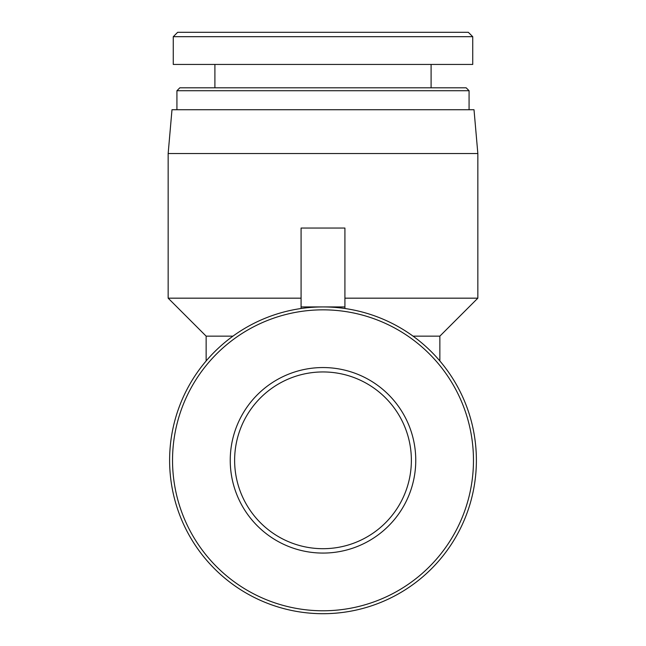 <?xml version="1.0" encoding="UTF-8"?>
<svg xmlns="http://www.w3.org/2000/svg" width="646" height="646" viewBox="0 0 646 646"><rect width="100%" height="100%" fill="white"/><g stroke="black" fill="none" stroke-linecap="round" stroke-linejoin="round"><path stroke-width="0.97" d="M323 553.073A92.758 92.758 0 0 0 403.33 413.933A92.758 92.758 0 0 0 242.67 413.933A92.758 92.758 0 0 0 323 553.073M323 610.777A150.461 150.461 0 0 0 453.306 385.081A150.461 150.461 0 0 0 192.694 385.081A150.461 150.461 0 0 0 323 610.777M301.084 308.505L301.084 228.046L344.916 228.046L344.916 308.505M301.084 306.931L344.916 306.931M323 306.931A153.385 153.385 0 0 0 190.166 537.012A153.385 153.385 0 0 0 455.834 537.012A153.385 153.385 0 0 0 323 306.931M413.052 336.146L439.861 336.146L477.846 298.169L477.846 153.546L168.154 153.546L168.154 298.169L301.084 298.169M206.139 360.969L206.139 336.146L232.948 336.146M344.916 298.169L477.846 298.169M168.154 153.546L171.989 109.723L474.011 109.723L477.846 153.546M323 36.685L472.71 36.685L468.334 32.3L177.658 32.3L173.281 36.685L323 36.685M472.735 36.685L472.735 64.438L173.265 64.438L173.265 36.685M469.077 90.731L466.162 87.808L179.838 87.808L176.923 90.731L469.077 90.731L469.077 109.723M323 548.696A88.381 88.381 0 0 1 246.465 416.129A88.381 88.381 0 0 1 399.535 416.129A88.381 88.381 0 0 1 323 548.696M439.861 360.969L439.861 336.146M206.139 336.146L168.154 298.169M176.923 90.731L176.923 109.723M214.9 64.438L214.9 87.808M431.1 64.438L431.1 87.808"/></g></svg>
